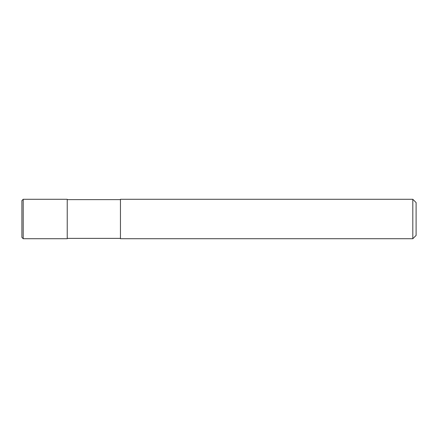 <?xml version="1.0" encoding="UTF-8"?>
<svg xmlns="http://www.w3.org/2000/svg" width="438" height="438" viewBox="0 0 438 438"><rect width="100%" height="100%" fill="white"/><g stroke="black" fill="none" stroke-linecap="round" stroke-linejoin="round"><path stroke-width="0.66" d="M21.9 237.396L21.9 219L21.9 237.396L23.214 238.71L23.214 199.29L67.233 199.29L67.233 238.71L23.214 238.71M21.9 219L21.9 200.604L21.9 219M120.45 238.381L67.233 238.381M67.233 199.619L120.45 199.619M412.815 238.71L120.45 238.71L120.45 199.29L412.815 199.29L416.1 202.575L416.1 235.425L412.815 238.71L412.815 199.29M23.214 199.29L21.9 200.604"/></g></svg>
